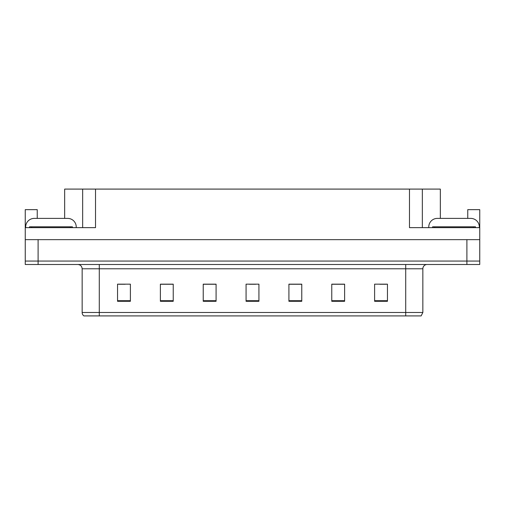 <?xml version="1.0" encoding="UTF-8"?>
<svg xmlns="http://www.w3.org/2000/svg" width="505" height="505" viewBox="0 0 505 505"><rect width="100%" height="100%" fill="white"/><g stroke="black" fill="none" stroke-linecap="round" stroke-linejoin="round"><path stroke-width="0.76" d="M64.665 218.394L64.665 189.091L409.486 189.091L409.486 227.648L479.75 227.648L479.75 239.648L25.25 239.648L25.25 261.066L38.102 261.066L25.25 261.066L25.25 264.494L38.102 264.494L38.102 261.066L466.898 261.066L38.102 261.066L38.102 239.648M37.244 218.394L37.244 209.657L25.25 209.657L25.25 227.648L95.514 227.648L95.514 189.091M25.25 227.648L25.25 239.648M38.102 264.494L479.75 264.494L479.75 261.066L466.898 261.066L479.75 261.066L479.75 239.648M467.756 218.394L467.756 209.657L479.75 209.657L479.75 227.648M82.662 189.091L82.662 227.648M409.486 189.091L422.338 189.091L422.338 227.648M422.338 189.091L440.335 189.091L440.335 218.394M422.849 312.481L421.138 315.909L405.711 315.909L405.711 312.481L422.849 312.481L422.849 268.78A4.286 4.286 0 0 1 427.135 264.494M405.711 315.909L83.862 315.909A4.286 4.286 0 0 1 82.151 312.481L82.151 268.78C81.892 266.179 80.465 264.753 77.865 264.494M387.461 301.302L387.461 284.163L374.609 284.163L374.609 301.302L387.461 301.302M344.618 301.302L344.618 284.163L331.766 284.163L331.766 301.302L344.618 301.302M301.769 301.302L301.769 284.163L288.917 284.163L288.917 301.302L301.769 301.302M130.391 301.302L130.391 284.163L117.539 284.163L117.539 301.302L130.391 301.302M173.234 301.302L173.234 284.163L160.382 284.163L160.382 301.302L173.234 301.302M216.083 301.302L216.083 284.163L203.231 284.163L203.231 301.302L216.083 301.302M258.926 301.302L258.926 284.163L246.074 284.163L246.074 301.302L258.926 301.302M93.583 315.909L85.787 315.909M344.233 284.252L338.792 284.252M332.366 284.252L344.618 284.252M379.836 284.252L386.262 284.252M213.684 284.252L208.243 284.252M160.382 284.252L172.634 284.252M166.208 284.252L160.767 284.252M118.738 284.252L125.164 284.252M296.757 284.252L291.316 284.252M249.287 284.252L255.713 284.252M216.083 284.252L203.231 284.252M301.769 284.252L288.917 284.252M25.679 227.648L25.679 226.966A8.566 8.566 0 0 1 34.245 218.394L67.664 218.394A8.566 8.566 0 0 1 76.236 226.966L76.236 227.648M428.764 227.648L428.764 226.966A8.566 8.566 0 0 1 437.336 218.394L470.755 218.394A8.566 8.566 0 0 1 479.321 226.966L479.321 227.648M29.536 227.648L29.536 226.795L72.379 226.795L72.379 227.648M475.464 226.795L475.464 227.648L475.464 226.795L432.621 226.795L432.621 227.648M466.898 239.648L466.898 264.494M405.711 264.494L405.711 268.78L82.151 268.78M422.849 268.78L405.711 268.78L405.711 312.481L99.289 312.481L99.289 315.909M82.151 312.481L99.289 312.481L99.289 264.494M258.926 300.702L246.074 300.702M216.083 300.702L203.231 300.702M173.234 300.702L160.382 300.702M130.391 300.702L117.539 300.702M301.769 300.702L288.917 300.702M344.618 300.702L331.766 300.702M387.461 300.702L374.609 300.702M70.239 226.795L70.239 227.648M31.676 226.795L31.676 227.648M473.324 226.795L473.324 227.648M434.761 226.795L434.761 227.648"/></g></svg>
